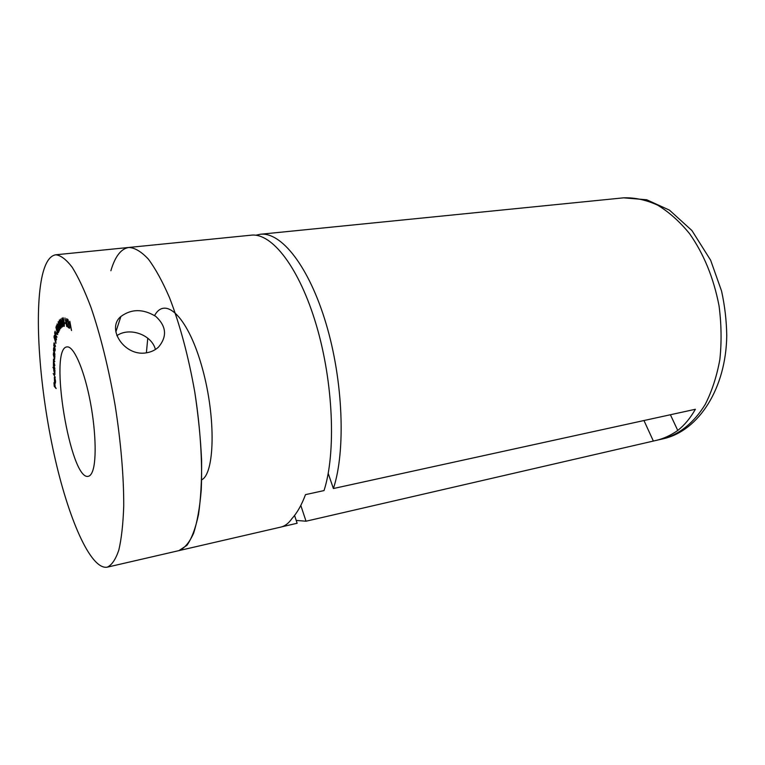 <?xml version="1.0" encoding="UTF-8"?>
<svg xmlns="http://www.w3.org/2000/svg" width="765" height="765" viewBox="0 0 765 765"><rect width="100%" height="100%" fill="white"/><g stroke="black" fill="none" stroke-linecap="round" stroke-linejoin="round"><path stroke-width="1.15" d="M55.405 381.113L54.956 378.149L55.568 381.295L55.31 383.198L54.506 381.687L54.334 377.308L54.984 382.309L55.558 381.094M52.938 367.276L54.937 370.222L54.793 374.573L53.254 367.229M53.407 352.866L54.898 355.888L54.583 359.435L53.33 354.549L53.646 352.828M55.233 349.787L53.77 345.464L54.114 342.844L55.539 346.382L54.076 344.001L55.233 349.787M56.486 339.746L54.621 332.947L55.128 331.159L55.864 335.424L57.04 337.107L55.759 335.931L56.486 339.746M57.7 334.64L55.931 327.353L56.476 325.651L56.218 327.736L56.763 330.011L57.203 328.654L57.385 329.371L56.945 330.729L57.7 334.64M59.813 329.887L58.513 326.617L58.245 321.673L59.431 325.02L59.813 329.887M61.736 327.257L60.435 319.082L62.261 325.335L61.822 318.211L63.447 326.244L62.128 320.592L62.529 326.789L60.904 321.3L61.736 327.257M64.662 323.27L64.576 322.581L65.369 323.375L64.662 323.27L65.341 323.184M67.827 320.019L67.349 321.51L67.76 319.254L68.64 322.18L68.219 326.636L69.252 328.156L67.855 327.085L68.181 319.98M41.683 278.297C44.638 263.676 49.314 255.835 55.721 254.793C60.684 255.271 66.163 259.421 72.159 267.224C78.346 277.169 84.619 290.566 90.978 307.396C100.378 334.793 108.869 369.065 115.142 405.431C120.88 441.883 123.844 477.073 123.729 506.028C123.117 524.015 121.482 538.713 118.814 550.121C115.649 559.435 111.786 565.125 107.243 567.171C90.538 570.174 68.095 517.895 54.047 454.008C39.933 389.968 34.157 316.547 41.683 278.297M92.565 471.23C96.916 459.861 95.682 427.425 89.409 397.331C83.175 367.19 73.325 345.78 66.995 346.918C48.405 347.893 70.418 481.357 88.329 476.299C90.012 475.973 91.418 474.281 92.565 471.23M69.825 321.281L71.518 330.557L70.743 327.267L69.806 326.272L69.433 328.319L69.825 321.281M66.765 326.579L64.939 317.934L66.565 324.704L66.689 318.67L66.804 326.569M63.858 319.76L64.289 326.301L62.816 319.875L63.026 317.657L63.858 319.76M60.158 321.558L61.143 326.999L60.77 328.405L59.288 322.581L59.335 319.99L60.158 321.558M57.203 324.666L57.222 327.449L57.05 323.939L57.93 325.288L58.456 331.331L59.02 330.002L59.192 330.738L58.36 332.679L57.203 324.666M56.553 334.238L56.763 332.259L56.553 334.238M55.902 343.399L53.99 336.983L54.372 335.376L55.769 338.799L55.902 343.399M54.946 354.578L53.474 350.571L53.751 347.693L55.147 350.906L53.713 348.936L54.946 354.578M54.889 368.768L53.416 365.651L53.483 359.158L54.793 361.577L53.617 359.913L53.493 360.535L54.851 365.498L53.531 363.815L54.889 368.768M55.262 377.394L53.234 373.53L55.262 377.394M56.141 388.572L54.267 386.354L53.942 382.691L54.392 385.847L54.965 386.535L54.889 383.81L55.157 386.755L56.141 388.572M55.721 254.793L128.922 247.449C134.936 247.803 141.42 251.695 148.372 259.144C155.467 268.668 162.515 281.53 169.534 297.719C180.033 324.838 188.458 356.366 194.817 392.292C200.306 427.559 202.505 461.706 201.243 489.973C199.799 507.558 197.246 521.998 193.583 533.301C189.395 542.586 184.508 548.362 178.924 550.618L186.918 545.33C191.69 538.55 195.544 528.319 198.479 514.654C200.765 499.134 201.807 481.013 201.597 460.301C200.612 438.488 198.355 415.816 194.817 392.292C188.458 356.366 180.033 324.838 169.534 297.719C162.515 281.53 155.467 268.668 148.372 259.144C141.42 251.695 134.936 247.803 128.922 247.449C121.09 248.625 115.085 256.39 110.877 270.743M146.278 352.837C124.494 356.777 106.01 328.529 120.899 316.49C131.513 308.735 143.151 308.706 155.821 316.423C166.426 326.244 167.334 336.447 158.546 347.052C155.228 350.15 151.135 352.072 146.278 352.837M155.41 349.49C151.872 334.821 129.524 326.712 116.854 335.682M70.409 326.196L69.806 326.272M70.581 326.378L69.988 323.04L69.845 325.594L70.772 326.359M68.668 326.98L67.855 327.085M63.858 321.549L63.332 321.616M63.677 319.751L63.132 318.46L62.998 319.856L63.552 321.252L63.858 319.732M64.337 323.7L63.667 321.989L63.495 323.872L64.174 325.517L64.518 323.681M60.559 323.93L59.833 324.025M60.005 321.711L59.469 320.764L59.928 323.49L60.177 321.692M60.798 325.441L60.129 324.159L60.674 327.63L60.971 325.412M58.274 322.505L59.594 329.246L59.307 325.259L58.274 322.505M58.962 331.264L58.456 331.331M55.042 332.469L55.529 335.51L55.568 332.593L55.233 331.962L55.042 332.469M54.325 336.629L54.851 339.211L54.325 336.629M55.09 339.603L55.778 342.318L55.702 339.297L55.357 338.704L55.09 339.603M54.468 343.322L53.913 343.399M54.162 348.266L53.55 348.352M54.152 354.644L53.751 354.099L53.521 354.95L54.487 358.699L54.372 354.606M55.042 374.123L54.43 374.219M54.239 369.543L53.732 370.499L54.688 373.827L54.525 369.505M55.52 382.921L55.032 382.997M54.822 382.012L54.439 378.044L54.965 381.993M54.755 386.277L54.267 386.354M107.243 567.171L280.803 527.095C284.934 526.148 288.663 523.289 292.01 518.507C297.203 512.818 301.697 504.862 305.484 494.639L324.025 490.575C336.179 453.062 333.425 382.691 316.328 325.125C299.287 267.425 271.805 232.627 251.169 235.18L128.922 247.449M282.046 526.75L297.126 523.26L294.573 515.438M328.204 473.401L333.397 488.529C345.828 451.092 343.246 381.018 326.081 323.719C308.983 266.297 281.224 231.68 260.282 234.272L255.768 235.247M333.397 488.529L695.375 409.275C690.336 418.139 684.465 425.197 677.761 430.456C670.762 435.39 663.408 438.747 655.71 440.516L306.029 521.214L296.198 520.42M300.808 505.426L306.029 521.214M643.958 420.53L653.348 441.013M670.398 414.745L677.761 430.456M146.392 352.818L147.769 338.178M154.587 315.553C165.756 295.118 188.831 318.479 202.467 368.72C216.304 418.809 214.516 473.908 201.654 479.818M54.764 335.998L54.124 336.074M655.71 440.516L663.36 438.756C679.463 434.3 694.075 422.634 705.215 404.446C711.928 391.24 716.805 376.256 719.855 359.493C721.711 342.031 721.433 324.15 719.043 305.828C713.688 278.049 703.857 253.98 689.542 233.631C679.626 221.515 668.993 212.02 657.642 205.154C646.148 199.914 634.807 197.466 623.628 197.829L260.282 234.272M115.84 331.914L120.899 316.49M663.36 438.756C699.047 430.733 726.109 387.998 726.75 335.577C726.52 320.64 724.79 305.78 721.558 291.016L710.637 260.224L691.923 230.533L669.471 210.145L646.731 199.77L623.628 197.829"/></g></svg>
